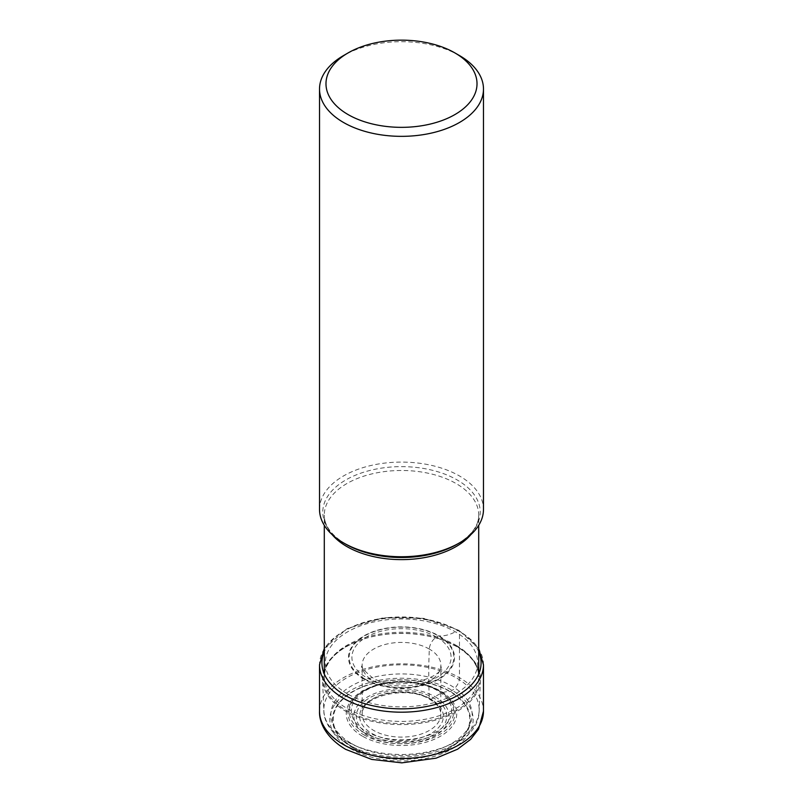 <?xml version="1.0" encoding="UTF-8"?>
<svg xmlns="http://www.w3.org/2000/svg" width="803" height="803" viewBox="0 0 803 803"><rect width="100%" height="100%" fill="white"/><g stroke="black" fill="none" stroke-linecap="round" stroke-linejoin="round"><path stroke-width="0.6" stroke-dasharray="4.01 3.01" d="M352.758 747.734A68.938 39.799 0 0 0 450.242 747.734A68.938 39.799 0 0 0 450.242 691.453A68.938 39.799 0 0 0 352.758 691.453A68.938 39.799 0 0 0 352.758 747.734M347.659 693.993A76.144 43.954 180 0 1 347.659 631.82A76.144 43.954 180 0 1 455.341 631.82A76.144 43.954 180 0 1 455.341 693.993A76.144 43.954 180 0 1 347.659 693.993M457.329 646.786A78.955 45.58 0 0 0 444.009 640.613A78.955 45.58 0 0 0 358.991 640.613A78.955 45.58 0 0 0 322.575 680.121A78.955 45.58 0 0 0 345.671 711.247A78.955 45.58 180 0 0 430.83 721.335A78.955 45.58 180 0 0 480.425 680.121A78.955 45.58 180 0 0 457.329 646.786M319.524 509.423A81.976 47.327 180 0 1 370.133 465.69A81.976 47.327 180 0 1 459.467 475.958A81.976 47.327 180 0 1 483.476 509.423M459.467 55.558A81.976 47.327 0 0 0 343.533 55.558M450.242 691.453L452.159 690.339A10.329 5.962 120 0 0 459.467 677.692L459.467 631.399A2.399 1.385 120 0 0 457.76 630.425L455.341 631.82A50.78 29.32 -60 0 1 438.98 635.856A1.385 0.803 120 0 0 438.508 635.976L436.581 637.06A10.118 5.842 120 0 0 429.324 649.075A578.04 333.737 120 0 0 429.304 698.349A2.529 1.465 120 0 0 431.091 699.272L433.469 697.907A18.298 10.569 120 0 0 435.166 696.793A33.525 19.352 -60 0 1 449.79 691.554A1.536 0.883 120 0 0 450.242 691.453M350.841 748.838A71.648 41.365 180 0 1 350.841 690.339A71.648 41.365 180 0 1 452.159 690.339A71.648 41.365 180 0 1 452.159 748.838A71.648 41.365 180 0 1 350.841 748.838M319.524 711.157A81.976 47.327 180 0 1 370.133 667.434A81.976 47.327 180 0 1 459.467 677.692A81.976 47.327 180 0 1 483.476 711.157M483.476 664.864A81.976 47.327 0 0 0 459.467 631.399A81.976 47.327 0 0 0 370.133 621.141A81.976 47.327 0 0 0 319.524 664.864M478.708 651.785A79.567 45.942 0 0 0 457.76 630.425A79.567 45.942 0 0 0 380.241 618.631A79.567 45.942 0 0 0 324.292 651.785M438.98 635.856A52.998 30.604 180 0 1 438.98 679.127A52.998 30.604 180 0 1 364.02 679.127A52.998 30.604 0 0 1 364.02 635.856A52.998 30.604 0 0 1 438.98 635.856M364.492 678.716A52.336 30.213 180 0 1 364.492 635.976A52.336 30.213 180 0 1 438.508 635.976A52.336 30.213 180 0 1 438.508 678.716A52.336 30.213 180 0 1 364.492 678.716M436.581 637.06A49.615 28.647 0 0 0 366.419 637.06A49.615 28.647 0 0 0 366.419 677.561A49.615 28.647 0 0 0 436.581 677.561A49.615 28.647 0 0 0 436.581 637.06M429.324 649.075A39.357 22.715 0 0 0 385.761 644.307A39.357 22.715 0 0 0 362.173 665.988A39.357 22.715 0 0 0 373.676 681.205A39.357 22.715 180 0 0 415.884 686.284A39.357 22.715 180 0 0 440.827 665.988C445.916 677.1 394.414 693.431 371.588 676.999C363.066 669.692 359.935 666.018 362.173 665.988L362.203 713.566A39.327 22.705 0 0 0 373.696 730.449A39.327 22.705 180 0 0 417.209 735.217A39.327 22.705 180 0 0 440.797 713.566L440.827 665.988A39.357 22.715 180 0 0 429.324 649.075M429.304 698.349A39.327 22.705 0 0 0 387.116 693.27A39.327 22.705 0 0 0 362.203 713.566C360.427 696.572 407.502 684.618 429.826 699.403C436.862 703.709 440.526 708.437 440.797 713.566A39.327 22.705 180 0 0 429.304 698.349M431.091 699.272A41.856 24.16 0 0 0 371.909 699.272A41.856 24.16 0 0 0 371.909 733.45A41.856 24.16 0 0 0 431.091 733.45A41.856 24.16 0 0 0 431.091 699.272M369.531 734.815A45.209 26.097 180 0 1 369.531 697.907A45.209 26.097 180 0 1 433.469 697.907A45.209 26.097 180 0 1 433.469 734.815A45.209 26.097 180 0 1 369.531 734.815M435.166 696.793A47.618 27.493 180 0 1 435.166 735.668A47.618 27.493 180 0 1 367.834 735.668A47.618 27.493 0 0 1 367.834 696.793A47.618 27.493 0 0 1 435.166 696.793M449.79 691.554A68.295 39.427 0 0 0 353.21 691.554A68.295 39.427 0 0 0 353.21 747.322A68.295 39.427 180 0 0 449.79 747.322A68.295 39.427 180 0 0 449.79 691.554M366.007 731.332A50.198 28.978 0 0 0 436.993 731.332A50.198 28.978 0 0 0 436.993 690.349A50.198 28.978 0 0 0 366.007 690.349A50.198 28.978 0 0 0 366.007 731.332M364.512 732.838A52.175 30.123 180 0 1 359.503 693.722A52.175 30.123 180 0 1 438.388 690.299A52.175 30.123 180 0 1 438.488 690.349A52.175 30.123 180 0 1 443.497 693.722A52.175 30.123 180 0 1 435.517 734.434A52.175 30.123 180 0 1 364.612 732.898A52.175 30.123 180 0 1 364.512 732.838M363.679 734.715A53.49 30.885 0 0 0 363.739 734.755A53.49 30.885 0 0 0 436.41 736.281A53.49 30.885 0 0 0 444.561 694.555A53.49 30.885 0 0 0 439.321 691.042A53.49 30.885 0 0 0 439.261 691.002A53.49 30.885 0 0 0 358.439 694.555A53.49 30.885 0 0 0 363.679 734.715M362.434 736.18A55.246 31.899 180 0 1 362.404 691.092A55.246 31.899 180 0 1 440.506 691.032A55.246 31.899 180 0 1 440.566 691.072A55.246 31.899 180 0 1 440.596 736.16A55.246 31.899 180 0 1 362.494 736.21A55.246 31.899 180 0 1 362.434 736.18M351.543 743.568A70.654 40.792 0 0 0 451.457 743.568A70.654 40.792 0 0 0 451.457 685.882A70.654 40.792 0 0 0 351.543 685.882A70.654 40.792 0 0 0 351.543 743.568M346.575 741.37A77.67 44.848 180 0 1 323.85 710.735A77.67 44.848 180 0 1 370.916 668.437A77.67 44.848 180 0 1 456.425 677.953A77.67 44.848 180 0 1 479.15 710.735A77.67 44.848 180 0 1 430.358 751.287A77.67 44.848 180 0 1 346.575 741.37M346.193 710.314A78.122 45.109 0 0 0 346.254 710.354A78.122 45.109 0 0 0 456.706 710.364A78.122 45.109 0 0 0 456.807 646.596A78.122 45.109 0 0 0 456.746 646.556A78.122 45.109 0 0 0 443.567 640.443A78.122 45.109 0 0 0 359.433 640.443A78.122 45.109 0 0 0 346.193 710.314M456.154 645.361A77.208 44.577 180 0 1 478.708 676.839A77.208 44.577 180 0 1 431.04 718.023A77.208 44.577 180 0 1 346.906 708.356A77.208 44.577 180 0 1 346.846 708.316A77.208 44.577 180 0 1 324.292 676.839A77.208 44.577 180 0 1 371.96 635.655A77.208 44.577 180 0 1 456.094 645.321A77.208 44.577 180 0 1 456.154 645.361M470.829 534.668A77.208 44.577 0 0 0 478.708 515.054A77.208 44.577 0 0 0 456.154 483.577A77.208 44.577 0 0 0 456.094 483.536A77.208 44.577 0 0 0 371.96 473.88A77.208 44.577 0 0 0 324.292 515.054A77.208 44.577 0 0 0 332.171 534.668M345.772 544.173A78.714 45.45 180 0 1 345.872 479.923A78.714 45.45 180 0 1 457.158 479.943A78.714 45.45 180 0 1 457.228 479.983A78.714 45.45 180 0 1 457.158 544.213C471.572 535.38 478.749 525.654 478.708 515.054L478.708 525.323M478.708 648.523L458.965 630.305L423.854 618.34L383.262 617.728L347.147 628.598L324.292 648.523M438.287 690.219C417.008 677.24 377.31 678.936 359.503 693.722L358.439 694.555C375.924 679.709 418.062 677.812 439.432 691.112L438.287 690.219M480.425 680.121L479.15 710.735C479.301 752.772 391.723 771.482 347.91 744.14C328.718 732.577 323.729 718.976 323.85 710.735L322.575 680.121M324.292 674.018L324.292 676.839C324.803 661.802 336.517 649.667 359.433 640.443L358.991 640.613M478.708 674.018L478.708 676.839C478.578 665.436 471.22 655.318 456.626 646.505L444.009 640.613M345.842 544.213C331.428 535.38 324.251 525.654 324.292 515.054L324.292 525.323"/><path stroke-width="1.2" d="M348.101 52.918A75.522 43.603 0 0 0 348.101 114.578A75.522 43.603 0 0 0 454.899 114.578A75.522 43.603 0 0 0 454.899 52.918A75.522 43.603 0 0 0 348.101 52.918L343.533 55.558A81.976 47.327 0 0 0 319.524 89.023A81.976 47.327 0 0 0 343.533 122.488A81.976 47.327 0 0 0 432.867 132.746A81.976 47.327 0 0 0 483.476 89.023L483.476 509.423A81.976 47.327 180 0 1 459.467 542.878A81.976 47.327 180 0 1 343.533 542.888A81.976 47.327 180 0 1 343.533 542.878L345.842 544.213A78.714 45.45 180 0 1 345.772 544.173M459.467 542.878L457.158 544.213A78.714 45.45 180 0 1 345.842 544.213L343.533 542.878A81.976 47.327 180 0 1 319.524 509.423L319.524 89.023M483.476 89.023A81.976 47.327 0 0 0 459.467 55.558L454.899 52.918L459.467 55.558M483.476 711.157A81.976 47.327 180 0 1 432.867 754.88A81.976 47.327 180 0 1 343.533 744.622A81.976 47.327 180 0 1 319.524 711.157C318.992 722.088 325.687 737.505 345.671 749.35L371.689 759.417L401.801 762.85L436.119 758.162L457.6 749.199L470.628 739.362L478.538 729.184L483.476 711.157L483.476 664.864A81.976 47.327 0 0 1 432.867 708.587A81.976 47.327 0 0 1 343.533 698.329A81.976 47.327 0 0 1 319.524 664.864L319.524 711.157M324.292 651.785A79.567 45.942 0 0 0 345.24 695.388A79.567 45.942 0 0 0 440.686 702.886A79.567 45.942 0 0 0 478.708 651.785M332.171 534.668A77.208 44.577 0 0 0 346.846 546.542A77.208 44.577 0 0 0 346.906 546.572A77.208 44.577 0 0 0 470.829 534.668M324.292 648.523L319.524 664.864M478.708 648.523L483.476 664.864M324.292 525.323L324.292 674.018M478.708 525.323L478.708 674.018"/></g></svg>
